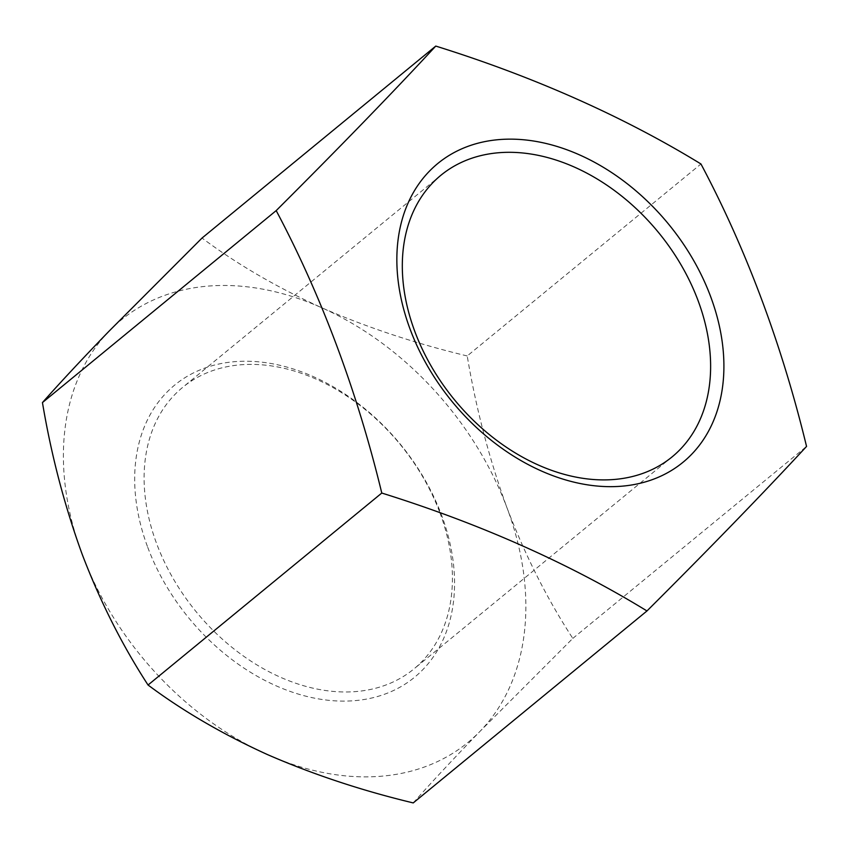 <?xml version="1.0" encoding="UTF-8"?>
<svg xmlns="http://www.w3.org/2000/svg" width="849" height="849" viewBox="0 0 849 849"><rect width="100%" height="100%" fill="white"/><g stroke="black" fill="none" stroke-linecap="round" stroke-linejoin="round"><path stroke-width="0.64" stroke-dasharray="4.25 3.18" d="M147.726 547.287A189.019 136.88 50.6 0 0 357.875 700.351A189.019 136.88 50.6 0 0 441.522 515.046A189.019 136.88 50.6 0 0 231.374 361.992A189.019 136.88 50.6 0 0 147.726 547.287M439.856 512.637A182.185 131.935 -129.4 0 1 413.898 668.959A182.185 131.935 -129.4 0 1 156.672 543.721A182.185 131.935 -129.4 0 1 182.641 387.399A182.185 131.935 -129.4 0 1 439.856 512.637M413.23 802.921C430.952 782.905 453.217 759.048 480.014 731.339L572.81 638.395C547.149 598.938 525.213 555.416 507.012 507.861C489.289 459.139 476.024 408.507 467.215 355.954L700.956 163.984M467.215 355.954C415.596 343.548 367.055 327.459 321.612 307.688C276.763 287.302 236.892 264.081 202.03 238.049M572.81 638.395L806.55 446.425M109.234 330.993A273.272 197.902 50.6 0 0 82.247 554.471A273.272 197.902 50.6 0 0 267.637 754.655A273.272 197.902 50.6 0 0 480.014 731.339A273.272 197.902 50.6 0 0 507.012 507.861A273.272 197.902 50.6 0 0 321.612 307.688A273.272 197.902 50.6 0 0 109.234 330.993M672.1 456.889L413.898 668.959M440.843 175.319L182.641 387.399"/><path stroke-width="1.27" d="M710.571 296.418A193.254 139.947 -129.4 0 1 625.044 485.883A193.254 139.947 -129.4 0 1 410.184 329.391A193.254 139.947 -129.4 0 1 495.699 139.926A193.254 139.947 -129.4 0 1 710.571 296.418M414.885 331.651A182.185 131.935 50.6 0 0 672.1 456.889A182.185 131.935 50.6 0 0 698.058 300.567A182.185 131.935 50.6 0 0 440.843 175.319A182.185 131.935 50.6 0 0 414.885 331.651M646.97 610.951A868.952 492.664 -173.1 0 0 381.785 493.046A868.952 541.768 -96.3 0 0 276.19 210.605A868.952 49.104 -42.8 0 0 435.77 46.079A868.952 492.664 6.9 0 1 700.956 163.984A868.952 541.768 83.7 0 1 806.55 446.425A868.952 49.104 137.2 0 1 646.97 610.951L413.23 802.921C361.727 790.557 313.185 774.468 267.637 754.655C222.873 734.321 183.013 711.101 148.044 685.016L381.785 493.046M435.77 46.079L202.03 238.049L109.234 330.993C82.374 358.756 60.12 382.612 42.45 402.575L276.19 210.605M42.45 402.575C51.258 455.117 64.524 505.749 82.247 554.471C100.447 602.037 122.383 645.548 148.044 685.016"/></g></svg>
